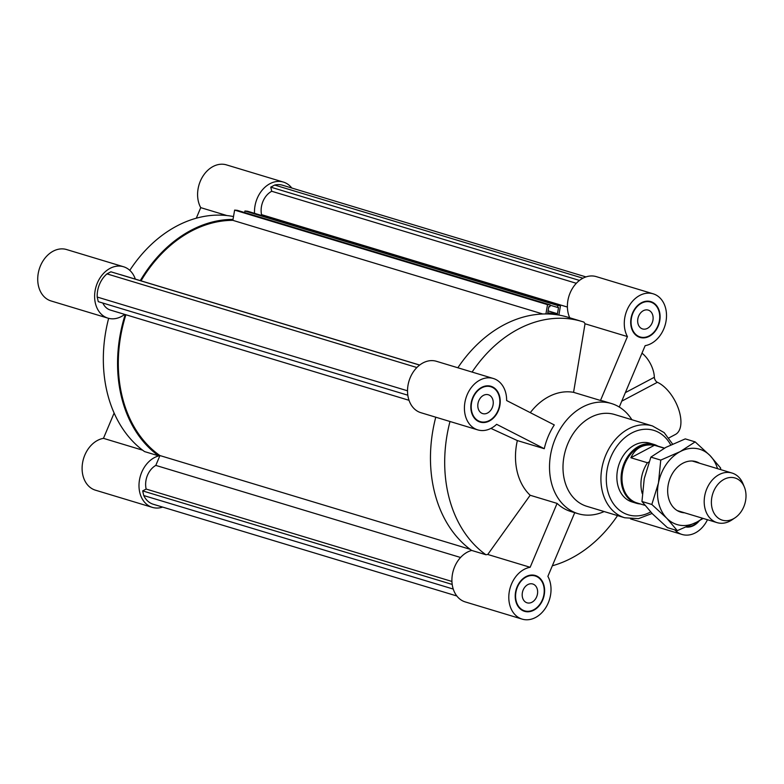 <?xml version="1.0" encoding="UTF-8"?>
<svg xmlns="http://www.w3.org/2000/svg" width="784" height="784" viewBox="0 0 784 784"><rect width="100%" height="100%" fill="white"/><g stroke="black" fill="none" stroke-linecap="round" stroke-linejoin="round"><path stroke-width="1.18" d="M545.919 313.953L547.526 304.653L550.182 304.878L549.858 306.76L548.82 306.671L547.751 312.875L557.463 313.727L558.541 307.514L557.512 307.426L557.836 305.544L560.491 305.78L558.874 315.08M456.817 595.977L153.282 504.259A23.598 18.022 -73.2 0 1 143.756 495.547L142.668 490.902L146.157 489.059A18.414 14.063 -73.2 0 1 155.8 465.402L159.946 455.563A126.606 96.706 -73.2 0 1 125.901 314.756M102.871 303.065A18.414 14.063 106.8 0 0 110.397 310.072L409.013 400.301M419.616 365.089L110.887 271.803L106.967 273.881A23.598 18.022 106.8 0 0 97.196 297.038L98.284 301.673L407.807 395.205M419.665 365.04L121.059 274.812A18.414 14.063 106.8 0 0 119.991 274.547M550.182 304.878L237.278 210.328L234.622 210.102L232.848 220.343A126.606 96.706 106.8 0 0 141.032 280.848M560.491 305.78L247.577 211.229L244.931 210.994L244.657 212.562M585.952 276.909L282.426 185.191A23.598 18.022 106.8 0 0 274.684 185.063L270.754 187.141L271.725 191.267A18.414 14.063 106.8 0 0 261.533 214.64L261.229 215.355M274.684 185.063L582.933 278.202M270.754 187.141L579.484 280.427M271.725 191.267L576.318 283.298M261.533 214.64L567.4 307.063M106.967 273.881L416.872 367.52M97.196 297.038L407.523 390.804M244.931 210.994L557.836 305.544M550.123 305.201L557.512 307.426M548.094 310.885L557.463 313.727M234.622 210.102L547.526 304.653M232.848 220.343L542.812 314.002M470.106 549.29L159.946 455.563M143.756 495.547L453.25 589.068M142.668 490.902L452.192 584.433M146.157 489.059L451.927 581.454M155.8 465.402L460.551 557.483M654.101 444.479L649.867 443.205A30.694 23.442 106.8 0 0 624.858 453.426A30.694 23.442 106.8 0 0 617.733 484.894A30.694 23.442 106.8 0 0 632.11 501.966L636.343 503.24A30.694 23.442 -73.2 0 1 622.78 467.078A30.694 23.442 -73.2 0 1 654.101 444.479A30.694 23.442 -73.2 0 1 657.913 446.135M672.574 444.077L664.175 432.631L652.494 425.957L614.568 414.501A47.961 36.632 106.8 0 0 575.476 430.475A47.961 36.632 106.8 0 0 564.362 479.651A47.961 36.632 106.8 0 0 586.824 506.317L624.75 517.773L638.48 518.645L652.072 513.461M631.894 419.734A57.546 43.953 106.8 0 0 611.412 403.525A57.546 43.953 106.8 0 0 564.509 422.694A57.546 43.953 106.8 0 0 551.162 481.709A57.546 43.953 106.8 0 0 578.122 513.706A57.546 43.953 106.8 0 0 604.15 511.55M544.263 448.703L496.625 424.311A26.852 20.511 -73.2 0 1 477.76 429.887A26.852 20.511 -73.2 0 1 465.892 398.252A26.852 20.511 -73.2 0 1 493.293 378.476A26.852 20.511 -73.2 0 1 506.64 400.546L554.288 424.938A57.546 43.953 106.8 0 0 544.263 448.703L517.342 440.569A57.546 43.953 106.8 0 0 517.126 471.419A57.546 43.953 106.8 0 0 530.17 495.263L557.091 503.397A57.546 43.953 106.8 0 0 571.007 511.56L578.122 513.706M611.412 403.525L604.297 401.379A57.546 43.953 106.8 0 0 600.495 400.467L573.565 392.333A57.546 43.953 106.8 0 0 530.288 412.649M516.107 600.72A18.228 13.916 106.8 0 0 524.643 610.854A18.228 13.916 106.8 0 0 543.234 597.437A18.228 13.916 106.8 0 0 535.178 575.966A18.228 13.916 106.8 0 0 520.331 582.032A18.228 13.916 106.8 0 0 516.107 600.72M537.363 589.47A9.829 7.507 -73.2 0 1 535.08 599.544A9.829 7.507 -73.2 0 1 527.064 602.818A9.829 7.507 -73.2 0 1 522.722 591.234A9.829 7.507 -73.2 0 1 532.757 584.002A9.829 7.507 -73.2 0 1 537.363 589.47M574.731 512.677L547.879 576.358A26.852 20.511 -73.2 0 1 546.095 607.139A26.852 20.511 -73.2 0 1 522.144 619.115A26.852 20.511 -73.2 0 1 509.188 592.243A26.852 20.511 -73.2 0 1 530.151 567.283L487.756 554.464L530.17 495.263M435.767 417.206A127.567 97.432 106.8 0 0 471.674 550.437L485.894 554.729L487.756 554.464M471.674 550.437A26.852 20.511 106.8 0 0 452.162 576.044A26.852 20.511 106.8 0 0 465.255 601.926L522.144 619.115M515.745 600.916A18.708 14.288 -73.2 0 1 520.076 581.738A18.708 14.288 -73.2 0 1 535.325 575.505A18.708 14.288 -73.2 0 1 543.586 597.545A18.708 14.288 -73.2 0 1 524.496 611.314A18.708 14.288 -73.2 0 1 515.745 600.916M557.091 503.397L530.151 567.283M523.34 610.893A18.708 14.288 106.8 0 0 525.456 611.069M535.982 576.24A18.708 14.288 106.8 0 0 534.12 575.211M521.468 609.864A18.228 13.916 106.8 0 0 522.271 610.138L524.643 610.854M535.178 575.966L532.816 575.25A18.228 13.916 106.8 0 0 531.993 575.035M573.565 392.333L585.031 323.772L583.982 322.126A127.567 97.432 106.8 0 0 581.885 321.46A127.567 97.432 106.8 0 0 472.086 372.067M552.338 565.783A127.567 97.432 106.8 0 0 617.537 515.598M581.885 321.46L567.665 317.157A127.567 97.432 106.8 0 0 457.856 367.765M493.293 378.476L436.404 361.287A26.852 20.511 106.8 0 0 409.003 381.063A26.852 20.511 106.8 0 0 420.871 412.698L477.76 429.887M585.031 323.772L627.425 336.581A26.852 20.511 -73.2 0 1 629.209 305.789A26.852 20.511 -73.2 0 1 653.17 293.814L596.271 276.625A26.852 20.511 106.8 0 0 572.849 287.748A26.852 20.511 106.8 0 0 569.733 317.785M687.284 526.642A18.228 13.916 106.8 0 0 693.615 525.094A18.228 13.916 106.8 0 0 698.475 521.193M707.462 519.723A26.852 20.511 -73.2 0 1 682.011 534.453A26.852 20.511 -73.2 0 1 674.72 529.847M659.207 312.208A18.228 13.916 106.8 0 0 650.671 302.075A18.228 13.916 106.8 0 0 632.071 315.491A18.228 13.916 106.8 0 0 640.126 336.963A18.228 13.916 106.8 0 0 654.983 330.897A18.228 13.916 106.8 0 0 659.207 312.208M652.847 315.58A9.829 7.507 -73.2 0 1 650.563 325.654A9.829 7.507 -73.2 0 1 642.557 328.937A9.829 7.507 -73.2 0 1 638.205 317.353A9.829 7.507 -73.2 0 1 648.241 310.111A9.829 7.507 -73.2 0 1 652.847 315.58M627.425 336.581L600.495 400.467M619.272 407.043L645.154 345.656A26.852 20.511 -73.2 0 0 666.116 320.685A26.852 20.511 -73.2 0 0 653.17 293.814M481.699 387.845A18.228 13.916 106.8 0 0 471.223 405.916A18.228 13.916 106.8 0 0 480.259 421.625A18.228 13.916 106.8 0 0 498.849 408.209A18.228 13.916 106.8 0 0 490.804 386.737A18.228 13.916 106.8 0 0 481.699 387.845M492.979 400.242A9.829 7.507 -73.2 0 1 490.696 410.316A9.829 7.507 -73.2 0 1 482.679 413.589A9.829 7.507 -73.2 0 1 478.338 402.016A9.829 7.507 -73.2 0 1 488.373 394.773A9.829 7.507 -73.2 0 1 492.979 400.242M517.342 440.569L490.931 428.397M699.426 520.664A18.708 14.288 -73.2 0 1 693.713 525.525A18.708 14.288 -73.2 0 1 686.333 527.054M659.569 312.022A18.708 14.288 -73.2 0 1 655.228 331.191A18.708 14.288 -73.2 0 1 639.989 337.424A18.708 14.288 -73.2 0 1 631.718 315.393A18.708 14.288 -73.2 0 1 650.808 301.615A18.708 14.288 -73.2 0 1 659.569 312.022M481.592 387.414A18.708 14.288 -73.2 0 1 490.941 386.277A18.708 14.288 -73.2 0 1 499.202 408.317A18.708 14.288 -73.2 0 1 480.122 422.086A18.708 14.288 -73.2 0 1 470.841 405.965A18.708 14.288 -73.2 0 1 481.592 387.414M651.475 302.35A18.708 14.288 106.8 0 0 649.603 301.33M638.823 337.002A18.708 14.288 106.8 0 0 640.949 337.179M650.671 302.075L648.299 301.36A18.228 13.916 106.8 0 0 647.476 301.144M636.951 335.973A18.228 13.916 106.8 0 0 637.755 336.248L640.126 336.963M478.955 421.665A18.708 14.288 106.8 0 0 481.082 421.841M491.597 387.012A18.708 14.288 106.8 0 0 489.735 385.993M477.084 420.636A18.228 13.916 106.8 0 0 477.887 420.91L480.259 421.625M490.804 386.737L488.432 386.022A18.228 13.916 106.8 0 0 487.609 385.806M449.996 421.498A127.567 97.432 106.8 0 0 485.894 554.729M641.988 353.163A20.139 10.368 62.1 0 1 654.346 377.28A3.832 1.98 -117.9 0 0 657.384 382.298A29.733 15.308 62.1 0 1 678.493 408.876A29.733 15.308 62.1 0 1 675.445 434.444L668.909 437.913M123.5 266.736L66.601 249.547A26.852 20.511 106.8 0 0 39.2 269.314A26.852 20.511 106.8 0 0 51.068 300.958L107.957 318.147A26.852 20.511 -73.2 0 1 96.089 286.513A26.852 20.511 -73.2 0 1 123.5 266.736A26.852 20.511 -73.2 0 1 135.348 279.133M124.695 314.394A26.852 20.511 -73.2 0 1 107.957 318.147M129.781 270.353A127.567 97.432 -73.2 0 1 233.505 216.56M140.287 280.623A127.567 97.432 -73.2 0 1 233.015 219.402M254.526 213.326A26.852 20.511 -73.2 0 1 283.367 182.074A26.852 20.511 -73.2 0 1 291.805 188.023M283.367 182.074L226.478 164.885A26.852 20.511 106.8 0 0 202.517 176.861A26.852 20.511 106.8 0 0 200.733 207.642L226.87 215.541M196.284 218.217L200.733 207.642M162.66 507.091A26.852 20.511 -73.2 0 1 152.341 507.375A26.852 20.511 -73.2 0 1 139.248 481.494A26.852 20.511 -73.2 0 1 158.77 455.886A127.567 97.432 -73.2 0 1 125.205 314.541M108.643 318.343A127.567 97.432 -73.2 0 0 144.54 451.584L158.77 455.886M142.639 450.183L103.459 438.344A26.852 20.511 106.8 0 0 82.496 463.315A26.852 20.511 106.8 0 0 95.452 490.186L152.341 507.375M103.459 438.344L114.121 413.06M640.43 503.975A30.694 23.442 -73.2 0 1 636.343 503.24M644.889 505.327L636.99 502.936A30.213 23.079 -73.2 0 1 623.643 467.342A30.213 23.079 -73.2 0 1 654.473 445.096L664.479 448.115M649.005 461.943L647.457 462.766L630.865 457.748C635.491 447.85 643.35 443.695 654.444 445.263L664.264 448.232M642.272 493.626A30.213 23.079 -73.2 0 1 647.457 462.766M630.865 457.748L654.444 445.263M724.063 479.338A22.021 16.817 -73.2 0 1 744.349 487.021A22.021 16.817 -73.2 0 1 735.049 517.803A22.021 16.817 -73.2 0 1 712.284 508.943A22.021 16.817 -73.2 0 1 724.063 479.338M744.349 487.021L742.958 483.64A25.901 19.776 106.8 0 0 732.04 473.046A25.901 19.776 106.8 0 0 719.104 474.604A25.901 19.776 106.8 0 0 704.218 500.29A25.901 19.776 106.8 0 0 717.056 522.624A25.901 19.776 106.8 0 0 730.002 521.056A25.901 19.776 106.8 0 0 732.021 519.841L735.049 517.803M717.527 468.656A39.327 30.037 106.8 0 0 710.069 455.612A39.327 30.037 106.8 0 0 680.13 451.643A39.327 30.037 106.8 0 0 658.462 482.944A39.327 30.037 106.8 0 0 666.733 518.204A39.327 30.037 106.8 0 0 696.672 522.173A39.327 30.037 106.8 0 0 702.552 518.234M684.569 512.805A26.372 20.149 -73.2 0 1 669.115 481.082A26.372 20.149 -73.2 0 1 699.553 463.226M695.163 441.882L685.275 438.893L665.91 447.35L650.877 457.111L660.755 460.1L680.13 451.643L695.163 441.882L710.069 455.612L720.633 468.038L720.604 469.587M650.877 457.111L644.242 478.642L641.949 501.486L651.827 504.475L658.462 482.944L660.755 460.1M641.949 501.486L652.513 513.912L667.419 527.642L677.298 530.631L666.733 518.204L651.827 504.475M703.17 518.43L696.672 522.173L677.298 530.631M670.712 444.94A44.12 33.702 106.8 0 0 627.278 435.767A44.12 33.702 106.8 0 0 607.561 490.284A44.12 33.702 106.8 0 0 650.642 511.952M652.494 425.957A47.961 36.632 106.8 0 0 613.402 441.931A47.961 36.632 106.8 0 0 602.288 491.107A47.961 36.632 106.8 0 0 624.75 517.773M654.346 377.28L625.348 392.637M657.384 382.298L621.741 401.173M630.571 518.91L682.011 534.453M732.04 473.046L692.233 461.012M717.056 522.624L677.249 510.59"/></g></svg>
